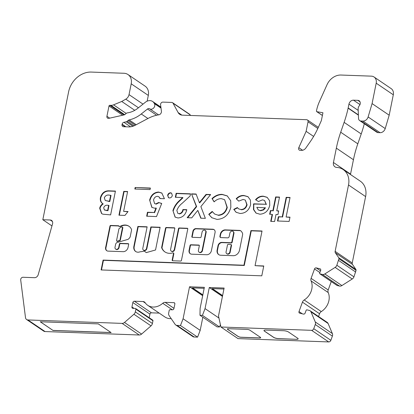 <?xml version="1.0" encoding="UTF-8"?>
<svg xmlns="http://www.w3.org/2000/svg" width="414" height="414" viewBox="0 0 414 414"><rect width="100%" height="100%" fill="white"/><g stroke="black" fill="none" stroke-linecap="round" stroke-linejoin="round"><path stroke-width="0.62" d="M116.795 241.083L117.136 241.315A0.719 0.59 -55.8 0 0 117.597 241.378L119.791 240.736A0.719 0.59 -55.8 0 0 120.35 240.104L122.823 227.855A0.719 0.59 -55.8 0 0 122.606 227.239L122.265 227.007A0.719 0.59 -55.8 0 0 121.737 226.97A8.71 7.131 -55.8 0 0 119.17 228.554A0.719 0.59 -55.8 0 0 118.885 229.03L116.577 240.467A0.719 0.59 -55.8 0 0 117.25 241.145L119.449 240.503A0.719 0.59 -55.8 0 0 120.008 239.872L122.477 227.628A0.719 0.59 -55.8 0 0 122.265 227.007M118.125 242.231L127.983 239.37A5.201 4.259 -55.8 0 0 130.12 236.999A0.719 0.59 -55.8 0 0 130.198 236.782L131.574 229.946A0.719 0.59 -55.8 0 0 131.548 229.563A10.148 8.306 -55.8 0 0 128.92 226.23A10.148 8.306 -55.8 0 0 125.157 225.025A10.148 8.306 -55.8 0 0 120.417 226.22A0.719 0.59 124.2 0 1 120.086 226.303L118.947 226.442A0.719 0.59 -55.8 0 0 118.466 225.739L110.698 225.454A0.719 0.59 -55.8 0 0 109.948 226.111L105.756 246.894A3.767 3.084 -55.8 0 0 106.724 250.687A3.767 3.084 -55.8 0 0 107.868 251.112L123.061 251.665A4.699 3.845 -55.8 0 0 128.128 247.049L128.671 244.348A0.719 0.59 -55.8 0 0 128.19 243.644L120.158 243.349A0.719 0.59 -55.8 0 0 119.408 244.006L118.725 247.37A2.158 1.765 124.2 0 1 115.661 249.088A2.158 1.765 124.2 0 1 115.02 247.236L115.573 244.503A2.422 1.982 124.2 0 1 118.125 242.231M129.09 226.349A10.148 8.306 -55.8 0 0 125.499 225.257A10.148 8.306 -55.8 0 0 120.764 226.448A0.719 0.59 124.2 0 1 120.427 226.536L118.947 226.442M173.275 252.928A0.719 0.59 124.2 0 1 173.487 253.544L172.172 260.064A0.719 0.59 -55.8 0 0 172.654 260.768L180.685 261.058A0.719 0.59 -55.8 0 0 181.441 260.401L187.775 228.973A0.719 0.59 -55.8 0 0 187.294 228.269L179.262 227.979A0.719 0.59 -55.8 0 0 178.512 228.637L174.32 249.404A2.158 1.765 124.2 0 1 171.256 251.122A2.158 1.765 124.2 0 1 170.615 249.269L174.801 228.502A0.719 0.59 -55.8 0 0 174.325 227.798L166.293 227.503A0.719 0.59 -55.8 0 0 165.538 228.161L161.646 247.448A0.719 0.59 -55.8 0 0 161.677 247.826A12.265 10.039 -55.8 0 0 164.855 251.872A12.265 10.039 -55.8 0 0 172.809 252.871A0.719 0.59 124.2 0 1 173.275 252.928L173.616 253.161A0.719 0.59 124.2 0 1 173.828 253.777L172.514 260.297A0.719 0.59 -55.8 0 0 172.581 260.758M232.947 231.374A2.158 1.765 124.2 0 1 233.589 233.232L231.804 242.076A0.719 0.59 124.2 0 1 231.048 242.733L221.785 242.392A3.597 2.945 -55.8 0 0 218.007 245.683L217.133 250.03A5.33 4.363 -55.8 0 0 218.716 254.61A5.33 4.363 -55.8 0 0 220.693 255.241L233.248 255.697A5.946 4.87 -55.8 0 0 239.489 250.258L242.568 234.976A3.597 2.945 -55.8 0 0 242.149 232.539L241.429 231.478A3.597 2.945 -55.8 0 0 240.777 230.831A3.597 2.945 -55.8 0 0 239.442 230.401L225.242 229.884A4.678 3.829 -55.8 0 0 220.331 234.164L219.922 236.192A1.439 1.175 -55.8 0 0 220.351 237.429A1.439 1.175 -55.8 0 0 220.885 237.6L227.679 237.848A1.439 1.175 -55.8 0 0 229.185 236.534L229.884 233.092A2.158 1.765 124.2 0 1 232.145 231.121A2.158 1.765 124.2 0 1 232.947 231.374L233.289 231.607A2.158 1.765 124.2 0 1 233.931 233.46L232.145 242.309A0.719 0.59 124.2 0 1 231.39 242.966L222.127 242.625A3.597 2.945 -55.8 0 0 218.349 245.916L217.474 250.263A5.33 4.363 -55.8 0 0 218.892 254.719M205.147 230.355L205.494 230.588A2.158 1.765 124.2 0 1 206.136 232.44L202.462 250.656A2.158 1.765 124.2 0 1 199.398 252.369L199.056 252.142A2.158 1.765 124.2 0 1 198.415 250.289L199.325 245.761A0.719 0.59 -55.8 0 0 198.844 245.062L190.813 244.767A0.719 0.59 -55.8 0 0 190.057 245.424L189.074 250.315A3.964 3.24 -55.8 0 0 190.249 253.72A3.964 3.24 -55.8 0 0 191.718 254.186L206.715 254.734A4.466 3.654 -55.8 0 0 211.409 250.651L215.057 232.549A3.41 2.789 -55.8 0 0 214.043 229.62A3.41 2.789 -55.8 0 0 212.78 229.216L195.962 228.6A2.903 2.375 -55.8 0 0 192.914 231.255L191.837 236.601A0.719 0.59 -55.8 0 0 192.319 237.305L200.35 237.6A0.719 0.59 -55.8 0 0 201.106 236.943L202.084 232.073A2.158 1.765 124.2 0 1 204.35 230.101A2.158 1.765 124.2 0 1 205.147 230.355A2.158 1.765 124.2 0 1 205.789 232.207L202.12 250.423A2.158 1.765 124.2 0 1 199.056 252.142M314.526 268.934A1.439 1.175 124.2 0 1 315.97 267.858A1.439 1.175 124.2 0 1 316.177 267.884L319.981 268.795A1.439 1.175 124.2 0 1 320.301 268.94A1.439 1.175 124.2 0 1 320.664 270.409L319.691 273.074A0.719 0.59 -55.8 0 0 320.038 273.882L322.377 274.446A3.597 2.945 -55.8 0 0 324.799 273.964L335.133 267.392A3.597 2.945 -55.8 0 0 336.846 265.245L338.931 258.74A1.439 1.175 -55.8 0 0 338.766 257.767L335.381 252.819A2.158 1.765 124.2 0 1 335.133 251.355L348.516 184.986A17.983 14.718 -55.8 0 0 343.17 169.543A17.983 14.718 -55.8 0 0 336.742 167.422A5.035 4.119 124.2 0 1 334.942 166.826A5.035 4.119 124.2 0 1 333.446 162.505L336.344 148.14A107.894 88.296 124.2 0 1 340.701 132.216L344.127 122.358A107.894 88.296 -55.8 0 0 348.122 108.168A2.158 1.765 124.2 0 1 348.179 107.956L348.95 104.121A4.316 3.529 124.2 0 1 353.484 100.172L357.805 100.333A3.597 2.945 124.2 0 1 359.14 100.757A3.597 2.945 124.2 0 1 359.305 105.715A4.316 3.529 -55.8 0 0 358.141 109.022L358.529 118.383A3.597 2.945 -55.8 0 0 359.668 120.588A3.597 2.945 -55.8 0 0 361.003 121.012L362.954 121.085A5.035 4.119 -55.8 0 0 368.118 116.965L372.082 103.593L376.197 83.183A7.193 5.884 -55.8 0 0 374.059 77.004A7.193 5.884 -55.8 0 0 371.394 76.15L341.007 75.037A14.386 11.773 -55.8 0 0 327.039 84.689L319.375 101.761A35.966 29.43 -55.8 0 0 316.544 110.533L316.451 110.988A0.719 0.59 -55.8 0 0 316.86 111.687L322.941 112.758L321.362 120.588L318.185 127.667A71.927 58.866 124.2 0 1 310.169 141.811L305.874 147.979A5.035 4.119 124.2 0 1 301.547 150.365L300.067 150.313A2.158 1.765 124.2 0 1 299.265 150.059A2.158 1.765 124.2 0 1 298.794 147.679L306.127 131.341L308.047 121.814A2.158 1.765 -55.8 0 0 307.405 119.962A2.158 1.765 -55.8 0 0 306.608 119.708L182.362 115.159A7.193 5.884 124.2 0 1 179.697 114.305A7.193 5.884 124.2 0 1 178.123 112.556L173.031 103.215A2.158 1.765 -55.8 0 0 172.56 102.688A2.158 1.765 -55.8 0 0 171.758 102.434L162.883 102.108A2.158 1.765 -55.8 0 0 160.591 104.783L161.419 111.283A2.877 2.355 124.2 0 1 158.8 114.828A35.966 29.43 -55.8 0 0 147.948 118.492L135.124 125.302A14.386 11.773 124.2 0 1 128.578 126.901L123.491 126.715A2.158 1.765 124.2 0 1 122.689 126.461A2.158 1.765 124.2 0 1 122.047 124.604L122.125 124.231A2.158 1.765 124.2 0 1 123.926 122.301L126.234 121.783A2.158 1.765 -55.8 0 0 127.207 121.276L128.18 120.427A2.158 1.765 124.2 0 1 129.147 119.92A29.492 24.136 -55.8 0 0 141.262 113.979L147.493 109.017A2.158 1.765 124.2 0 1 148.838 108.54A2.158 1.765 124.2 0 1 149.64 108.794L149.64 108.794A3.597 2.945 -55.8 0 0 153.692 107.982A3.597 2.945 -55.8 0 0 154.417 103.629L154.055 103.024A7.193 5.884 -55.8 0 0 152.585 101.461A7.193 5.884 -55.8 0 0 149.92 100.607A7.193 5.884 -55.8 0 0 145.433 102.201L137.836 108.251A21.58 17.657 124.2 0 1 127.336 112.893A2.158 1.765 -55.8 0 0 126.198 113.426L125.095 114.388A2.158 1.765 124.2 0 1 124.128 114.895L108.83 118.342A2.158 1.765 124.2 0 1 107.568 118.135A2.158 1.765 124.2 0 1 106.926 116.277L109.006 105.963A0.719 0.59 124.2 0 1 109.762 105.306L110.921 105.347A7.193 5.884 -55.8 0 0 113.55 104.851L121.737 101.471L125.773 99.163A5.755 4.709 -55.8 0 0 129.028 94.63L131.207 83.814A10.79 8.829 -55.8 0 0 127.998 74.546A10.79 8.829 -55.8 0 0 123.998 73.268L91.261 72.072A21.58 17.657 -55.8 0 0 68.615 91.804L42.818 219.725L50.218 220A3.597 2.945 124.2 0 1 51.553 220.424A3.597 2.945 124.2 0 1 52.552 223.808L38.207 274.694A3.597 2.945 124.2 0 1 34.502 277.685L22.993 277.266A2.158 1.765 -55.8 0 0 20.7 279.942L25.492 317.6A3.597 2.945 -55.8 0 0 26.61 319.52A3.597 2.945 -55.8 0 0 27.945 319.944L122.104 323.391A3.597 2.945 -55.8 0 0 124.49 322.475L133.924 314.252A3.597 2.945 -55.8 0 0 135.316 311.882L135.864 309.154A0.719 0.59 -55.8 0 0 135.383 308.456L132.91 308.363A1.439 1.175 124.2 0 1 132.376 308.192A1.439 1.175 124.2 0 1 131.952 306.955L132.842 302.536A1.439 1.175 124.2 0 1 134.353 301.216L143.089 301.537A3.597 2.945 124.2 0 1 144.424 301.966A3.597 2.945 124.2 0 1 145.091 302.639A14.386 11.773 -55.8 0 0 147.757 305.341A14.386 11.773 -55.8 0 0 162.738 303.286A3.597 2.945 124.2 0 1 165.145 302.344L173.885 302.665A1.439 1.175 124.2 0 1 174.418 302.836A1.439 1.175 124.2 0 1 174.848 304.073L173.952 308.492A1.439 1.175 124.2 0 1 172.447 309.812L169.973 309.719A0.719 0.59 -55.8 0 0 169.217 310.376L168.669 313.103A3.597 2.945 -55.8 0 0 169.088 315.54L175.096 324.328A3.597 2.945 -55.8 0 0 175.743 324.974A3.597 2.945 -55.8 0 0 177.078 325.404L180.478 325.528L183.086 318.77L189.534 286.788L204.356 287.332L200.107 308.425L199.967 315.271L202.441 315.364L205.044 308.606L209.298 287.507L224.124 288.051L218.499 315.949L220.916 327.008L311.587 330.325A2.158 1.765 -55.8 0 0 313.755 328.706L315.271 324.529A3.597 2.945 -55.8 0 0 315.271 321.968L310.997 311.887A3.597 2.945 -55.8 0 0 310.096 310.774A3.597 2.945 -55.8 0 0 309.284 310.417L306.945 309.853A0.719 0.59 -55.8 0 0 306.122 310.381L305.149 313.046A1.439 1.175 124.2 0 1 303.498 314.097L299.7 313.186A1.439 1.175 124.2 0 1 299.374 313.041A1.439 1.175 124.2 0 1 299.011 311.571L302.443 302.148A3.597 2.945 124.2 0 1 304.186 299.979A14.386 11.773 -55.8 0 0 311.105 280.951A3.597 2.945 124.2 0 1 311.095 278.358L314.526 268.934L319.877 272.567M250.615 204.728C248.912 210.41 245.398 213.329 240.079 213.479L236.089 212.268L233.765 209.365L237.372 207.538L238.599 208.868L240.865 209.51C243.877 209.453 245.833 207.802 246.739 204.563L245.331 200.097L243.106 199.439L238.743 201.126L236.187 198.736C238.454 196.396 241 195.31 243.83 195.47L247.939 196.65L250.408 200.071L250.615 204.728M230.821 207.336C228.725 214.954 224.124 218.98 217.019 219.404L211.802 217.712L208.749 214.323L212.201 211.43L214.618 214.048L218.033 215.135C222.623 214.819 225.594 212.175 226.939 207.202L224.605 199.672L221.283 198.642C218.67 198.653 216.284 199.729 214.126 201.872L212.015 198.58C215.099 195.672 218.473 194.269 222.127 194.368L227.255 195.9L230.701 200.733L230.821 207.336M210.643 194.564L200.878 206.602L205.36 218.359L200.785 218.194L197.809 210.379L191.744 217.862L187.164 217.697L196.303 206.426L191.516 193.861L196.091 194.031L199.367 202.648L206.063 194.394L210.643 194.564M176.866 210.436L177.787 213.334L179.055 213.707C181.161 213.329 182.445 211.942 182.91 209.541L186.792 209.686C185.544 214.819 182.605 217.583 177.973 217.971L175.096 217.112L172.923 210.597C174.175 206.545 176.462 203.114 179.779 200.298L182.61 197.535L175.334 197.271L176.131 193.302L190.543 193.83L190.109 195.993L182.196 203.264C179.707 205.173 177.932 207.564 176.866 210.436M170.511 192.784L171.52 193.095L172.343 195.475C171.888 197.054 170.93 197.887 169.466 197.975L168.472 197.68L167.629 195.304C168.084 193.726 169.047 192.888 170.511 192.784L171.686 193.224M158.614 202.508L161.714 203.45L156.508 216.574L146.659 216.212L147.462 212.242L154.231 212.491L155.985 208.019L154.598 208.201L151.824 207.362L149.64 200.065C150.975 195.077 153.941 192.401 158.536 192.039L161.812 193.027L164.43 198.715L159.995 198.554L158.862 196.753L157.455 196.308C155.385 196.531 154.08 197.778 153.547 200.055L154.603 203.59L155.757 203.936L158.614 202.508L161.667 203.564M135.14 187.495L150.386 188.049L150.075 189.576L134.835 189.022L135.14 187.495L150.339 188.272M123.626 211.373L128.061 211.533L124.94 215.42L118.942 215.197L123.745 191.382L127.626 191.527L123.626 211.373L127.89 211.745M101.72 213.65L100.028 208.47C100.462 206.534 101.518 205.033 103.195 203.962L102.853 203.729C100.737 202.42 99.94 200.335 100.457 197.473C101.984 192.784 104.949 190.575 109.348 190.854L115.428 191.077L110.626 214.892L102.838 214.183L101.544 213.536L99.686 208.237C100.121 206.301 101.176 204.801 102.853 203.729L102.76 203.662M261.783 275.827L263.77 265.969L255.055 265.648L262.041 231.002L250.92 230.593L243.934 265.239L103.096 260.085L101.109 269.949L261.783 275.827M146.525 248.39A2.158 1.765 124.2 0 1 143.461 250.108A2.158 1.765 124.2 0 1 142.82 248.25L147.141 226.8L137.878 226.463L133.815 246.62A6.013 4.921 -55.8 0 0 135.652 251.489A6.013 4.921 -55.8 0 0 140.041 251.8A36.639 29.984 -55.8 0 0 144.295 251.091L146.271 252.607L155.535 249.989L160.114 227.276L150.851 226.939L146.525 248.39L146.867 248.617A2.158 1.765 124.2 0 1 143.803 250.335L143.461 250.108M259.847 214.204L256.002 213.065L253.471 209.505L253.601 203.823L266.062 204.278L264.577 200.464L262.517 199.843L258.445 201.514L255.541 199.693C257.787 197.167 260.375 195.998 263.304 196.184L267.108 197.302L269.602 200.707L269.747 205.396C268.277 210.959 264.976 213.898 259.847 214.204M277.949 214.555L276.014 214.488L274.596 221.511L270.715 221.366L272.133 214.343L269.638 214.255L270.373 210.591L272.867 210.679L275.641 196.94L279.522 197.085L276.749 210.824L278.689 210.892L277.949 214.555M286.115 217.008L289.991 217.153L289.132 221.428L277.489 220.998L278.353 216.724L282.234 216.869L286.172 197.328L290.054 197.468L286.115 217.008L289.95 217.371M318.542 316.503L319.546 313.755A3.597 2.945 124.2 0 1 321.285 311.587A14.386 11.773 -55.8 0 0 328.209 292.553A3.597 2.945 124.2 0 1 328.199 289.966L331.262 281.541M220.916 327.008L238.014 338.611L328.69 341.928A2.158 1.765 -55.8 0 0 330.858 340.308L332.375 336.137A3.597 2.945 -55.8 0 0 332.375 333.575L328.1 323.494A3.597 2.945 -55.8 0 0 327.195 322.377L310.096 310.774M199.967 315.271L217.071 326.879L219.539 326.967L220.414 324.711M175.743 324.974L192.846 336.582A3.597 2.945 -55.8 0 0 194.182 337.006L197.576 337.131L200.185 330.372L202.839 317.222M147.757 305.341L164.855 316.948A14.386 11.773 -55.8 0 0 171.21 318.64M149.216 317.745L149.946 314.138A1.439 1.175 124.2 0 1 151.452 312.824L159.204 313.108M26.61 319.52L43.713 331.122A3.597 2.945 -55.8 0 0 45.043 331.552L139.207 334.998A3.597 2.945 -55.8 0 0 141.593 334.077L151.027 325.859A3.597 2.945 -55.8 0 0 152.414 323.484L152.963 320.762A0.719 0.59 -55.8 0 0 152.75 320.146L135.647 308.539M147.151 101.161L148.31 95.422A10.79 8.829 -55.8 0 0 145.102 86.153L127.998 74.546M190.481 115.459L190.135 114.823A2.158 1.765 -55.8 0 0 189.659 114.295L172.56 102.688M359.668 120.588L376.771 132.19A3.597 2.945 124.2 0 0 378.101 132.62L380.057 132.687A5.035 4.119 -55.8 0 0 385.222 128.573L389.186 115.201L393.3 94.79A7.193 5.884 -55.8 0 0 391.163 88.612L374.059 77.004M364.294 123.724A107.894 88.296 124.2 0 1 361.225 133.965L344.127 122.358M350.482 174.506A5.035 4.119 124.2 0 1 350.549 174.108L353.442 159.747A107.894 88.296 124.2 0 1 357.805 143.824L361.225 133.965M336.851 285.293A0.719 0.59 -55.8 0 0 337.136 285.489L339.475 286.048A3.597 2.945 -55.8 0 0 341.897 285.572L352.231 279A3.597 2.945 -55.8 0 0 353.944 276.852L356.035 270.347A1.439 1.175 -55.8 0 0 355.864 269.374L352.485 264.427A2.158 1.765 124.2 0 1 352.236 262.962L365.614 196.593A17.983 14.718 -55.8 0 0 360.273 181.151L343.17 169.543M204.159 288.31L192.308 287.875L202.808 295.006M192.546 287.885L202.839 294.866M222.577 295.725L212.077 288.599L223.927 289.034M212.315 288.61L222.603 295.591M222.437 296.424L209.298 287.507M296.352 339.32L278.436 338.662A3.597 0.942 11.4 0 1 273.638 337.389L264.406 331.122A3.597 0.942 11.4 0 1 263.966 330.527A3.597 0.942 11.4 0 1 265.783 330.077L283.699 330.729A3.597 0.942 11.4 0 1 288.496 332.002L297.728 338.269A3.597 0.942 11.4 0 1 298.168 338.869A3.597 0.942 11.4 0 1 296.352 339.32L278.451 338.595A3.597 0.942 11.4 0 1 273.654 337.322L264.417 331.055A3.597 0.942 11.4 0 1 263.977 330.491M228.409 328.706L246.941 329.384A2.158 0.564 11.4 0 1 249.823 330.149L260.427 337.348A2.158 0.564 11.4 0 1 260.685 337.705A2.158 0.564 11.4 0 1 259.599 337.974L241.067 337.296A2.158 0.564 11.4 0 1 238.185 336.53L227.586 329.337A2.158 0.564 11.4 0 1 227.322 328.98A2.158 0.564 11.4 0 1 228.409 328.706M358.384 114.885L348.179 107.956M313.631 136.434L306.127 131.341M134.778 110.326L121.737 101.471M51.952 225.925L42.818 219.725M111.123 332.597L98.299 323.893L40.23 321.766L53.059 330.47L111.123 332.597M197.576 337.131L180.478 325.528M200.185 330.372L183.086 318.77M202.669 295.699L189.534 286.788M219.539 326.967L202.441 315.364M218.954 318.045L205.044 308.606M355.688 272.055L338.59 260.447M389.186 115.201L372.082 103.593M298.173 338.833A3.597 0.942 11.4 0 1 296.367 339.252M260.691 337.669A2.158 0.564 11.4 0 1 259.609 337.907L241.083 337.229A2.158 0.564 11.4 0 1 238.2 336.463L227.596 329.27A2.158 0.564 11.4 0 1 227.333 328.944M40.349 321.771L53.059 330.47M53.07 330.403L111.014 332.525M261.995 231.219L251.262 230.826L244.276 265.472L103.438 260.318L101.492 269.964M103.438 260.318L103.096 260.085M244.276 265.472L243.934 265.239M251.262 230.826L250.92 230.593M263.728 266.186L255.055 265.648M103.195 203.962C101.078 202.653 100.281 200.567 100.799 197.706C102.325 193.017 105.291 190.807 109.689 191.087L109.348 190.854M109.689 191.087L115.387 191.299M100.028 208.47L99.686 208.237M100.799 197.706L100.457 197.473M105.27 200.516L109.798 201.551L111.03 195.444L109.57 195.17C107.185 194.652 105.43 195.522 104.307 197.783L105.27 200.516L109.456 201.318L110.688 195.211M104.597 210.038L107.95 210.71L108.996 205.52L107.624 205.251C105.73 205.018 104.416 205.872 103.681 207.807L104.411 209.924L107.609 210.478L108.654 205.287M107.95 210.71L107.609 210.478M108.872 201.514L108.53 201.282M109.798 201.551L109.456 201.318M119.33 215.213L124.086 191.615L123.745 191.382M124.086 191.615L127.584 191.744M135.218 189.032L135.481 187.728M214.209 229.744A3.41 2.789 -55.8 0 0 213.122 229.449L196.303 228.833A2.903 2.375 -55.8 0 0 193.255 231.488L192.179 236.834A0.719 0.59 -55.8 0 0 192.246 237.3M199.258 245.3A0.719 0.59 -55.8 0 0 199.186 245.29L191.154 245A0.719 0.59 -55.8 0 0 190.399 245.657L189.415 250.548A3.964 3.24 -55.8 0 0 190.424 253.829M240.943 230.955A3.597 2.945 -55.8 0 0 239.784 230.634L225.583 230.117A4.678 3.829 -55.8 0 0 220.672 234.396L220.264 236.425A1.439 1.175 -55.8 0 0 220.533 237.527M226.727 253.663L227.069 253.896A2.215 1.811 -55.8 0 0 229.144 253.761A2.215 1.811 -55.8 0 0 230.256 251.671L231.529 245.362A0.719 0.59 -55.8 0 0 231.317 244.741L230.976 244.508A0.719 0.59 -55.8 0 0 230.707 244.426L228.238 244.332A0.719 0.59 -55.8 0 0 227.483 244.995L226.21 251.303A2.215 1.811 -55.8 0 0 226.727 253.663A2.215 1.811 -55.8 0 0 228.802 253.528A2.215 1.811 -55.8 0 0 229.915 251.438L231.188 245.129A0.719 0.59 -55.8 0 0 230.976 244.508M230.256 251.671L229.915 251.438M187.708 228.512A0.719 0.59 -55.8 0 0 187.635 228.502L179.609 228.212A0.719 0.59 -55.8 0 0 178.853 228.87L174.661 249.637A2.158 1.765 124.2 0 1 171.598 251.355L171.256 251.122M174.734 228.036A0.719 0.59 -55.8 0 0 174.667 228.031L166.635 227.736A0.719 0.59 -55.8 0 0 165.879 228.393L161.993 247.681A0.719 0.59 -55.8 0 0 162.019 248.058A12.265 10.039 -55.8 0 0 165.031 251.986M160.073 227.493L151.193 227.167L146.867 248.617M151.193 227.167L150.851 226.939M144.295 251.091L146.302 252.597M147.099 227.022L138.219 226.696L134.157 246.853L133.815 246.62M134.157 246.853A6.013 4.921 -55.8 0 0 135.828 251.598M138.219 226.696L137.878 226.463M147.048 216.227L147.803 212.475L147.462 212.242M147.803 212.475L154.231 212.491M154.572 212.724L156.326 208.252L155.985 208.019M151.995 207.471L149.64 200.065M149.982 200.293C151.317 195.304 154.282 192.634 158.878 192.272L158.536 192.039M158.878 192.272L161.983 193.147M160.275 198.565L158.862 196.753M154.603 203.59L155.757 203.936M156.099 204.169L158.955 202.736M168.643 197.783L167.629 195.304M167.97 195.537C168.426 193.959 169.388 193.121 170.853 193.017M177.787 213.334L179.055 213.707M179.397 213.94C181.503 213.562 182.786 212.175 183.252 209.774L182.91 209.541M183.252 209.774L186.735 209.903M175.267 217.226L172.923 210.597M173.264 210.824C174.517 206.777 176.804 203.346 180.121 200.531L182.952 197.768L182.61 197.535M175.717 197.281L176.473 193.529L176.131 193.302M176.473 193.529L190.502 194.047M201.044 218.204L197.809 210.379M187.682 217.712L196.645 206.658L196.303 206.426M196.645 206.658L191.516 193.861M191.858 194.094L196.174 194.254M206.063 194.394L206.405 194.627L199.714 202.881L199.367 202.648M206.405 194.627L210.467 194.777M211.978 217.826L208.749 214.323M209.091 214.555L212.423 211.766M214.618 214.048L218.033 215.135M218.375 215.363C222.965 215.052 225.935 212.408 227.281 207.435L226.939 207.202M227.281 207.435L224.605 199.672M214.25 201.763L212.015 198.58M212.356 198.808C215.44 195.905 218.815 194.502 222.473 194.601L222.127 194.368M222.473 194.601L227.421 196.019M236.265 212.382L233.765 209.365M234.107 209.598L237.579 207.838M238.599 208.868L240.865 209.51M241.207 209.743C244.219 209.686 246.18 208.035 247.08 204.795L246.739 204.563M247.08 204.795L245.331 200.097M238.79 201.085L236.187 198.736M236.529 198.968C238.795 196.629 241.341 195.543 244.172 195.703L243.83 195.47M244.172 195.703L248.105 196.769M256.173 213.179L253.782 209.629L253.766 204.863L253.425 204.63M253.766 204.863L253.942 204.055L253.601 203.823M253.942 204.055L266.062 204.278M266.404 204.511L264.577 200.464M255.883 199.926C258.129 197.4 260.716 196.226 263.646 196.412L263.304 196.184M263.646 196.412L267.273 197.421M258.264 209.919L260.613 210.757L263.62 209.908L265.452 207.859L256.794 207.326L258.264 209.919L260.271 210.529L263.278 209.675L265.11 207.626M263.62 209.908L263.278 209.675M260.613 210.757L260.271 210.529M271.103 221.381L272.474 214.576L272.133 214.343M270.021 214.266L270.715 210.819L270.373 210.591M270.715 210.819L272.867 210.679M273.214 210.912L275.983 197.173L275.641 196.94M275.983 197.173L279.476 197.302M278.648 211.114L276.749 210.824M118.88 225.977A0.719 0.59 -55.8 0 0 118.808 225.972L111.045 225.687A0.719 0.59 -55.8 0 0 110.29 226.344L106.098 247.127L105.756 246.894M106.098 247.127A3.767 3.084 -55.8 0 0 106.9 250.796M119.325 226.494L118.984 226.261M128.604 243.882A0.719 0.59 -55.8 0 0 128.531 243.877L120.5 243.582A0.719 0.59 -55.8 0 0 119.749 244.239L119.072 247.603A2.158 1.765 124.2 0 1 116.003 249.321L115.661 249.088M277.877 221.014L278.694 216.957L278.353 216.724M278.694 216.957L282.234 216.869M282.576 217.102L286.514 197.561L286.172 197.328M286.514 197.561L290.007 197.685M122.823 227.855L122.477 227.628M120.764 226.448L120.417 226.22M173.828 253.777L173.487 253.544M233.931 233.46L233.589 233.232M206.136 232.44L205.789 232.207M160.963 107.712L154.055 103.024M156.652 115.232L147.493 109.017M328.69 341.928L311.587 330.325M358.395 115.139L348.122 108.168M358.198 110.393L348.95 104.121M359.983 104.587L353.484 100.172M360.03 101.839L357.805 100.333M378.101 132.62L361.003 121.012M380.057 132.687L362.954 121.085M322.402 115.444L316.86 111.687M302.608 150.266L298.794 147.679M317.828 128.454L308.047 121.814M181.906 115.123L178.123 112.556M190.135 114.823L173.031 103.215M125.251 126.777L122.047 124.604M125.913 126.803L122.125 124.231M130.56 126.803L123.926 122.301M132.858 126.275L126.234 121.783M133.96 125.861L127.207 121.276M135.259 125.235L128.18 120.427M136.222 124.723L129.147 119.92M147.927 118.502L141.262 113.979M158.578 114.859L149.64 108.794L158.578 114.859M161.01 108.106L154.417 103.629M109.684 118.15L106.926 116.277M122.653 115.227L109.006 105.963M123.946 114.932L109.762 105.306M124.676 114.683L110.921 105.347M126.192 113.431L113.55 104.851M138.447 107.764L125.773 99.163M143.016 104.126L129.028 94.63M148.31 95.422L131.207 83.814M52.443 221.506L50.218 220M45.043 331.552L27.945 319.944M139.207 334.998L122.104 323.391M141.593 334.077L124.49 322.475M151.027 325.859L133.924 314.252M152.414 323.484L135.316 311.882M152.963 320.762L135.864 309.154M134.084 308.404L131.952 306.955M149.946 314.138L132.842 302.536M151.452 312.824L134.353 301.216M145.438 303.131L143.089 301.537M172.343 309.807L162.738 303.286M173.983 308.342L165.145 302.344M174.775 303.271L173.885 302.665M194.182 337.006L177.078 325.404M330.858 340.308L313.755 328.706M332.375 336.137L315.271 324.529M332.375 333.575L315.271 321.968M328.1 323.494L310.997 311.887M302.318 313.812L299.011 311.571M319.546 313.755L302.443 302.148M321.285 311.587L304.186 299.979M328.209 292.553L311.105 280.951M328.199 289.966L311.095 278.358M320.514 270.823L316.177 267.884M320.555 269.188L319.981 268.795M337.136 285.489L320.038 273.882M339.475 286.048L322.377 274.446M341.897 285.572L324.799 273.964M352.231 279L335.133 267.392M353.944 276.852L336.846 265.245M356.035 270.347L338.931 258.74M355.864 269.374L338.766 257.767M352.485 264.427L335.381 252.819M352.236 262.962L335.133 251.355M365.614 196.593L348.516 184.986M350.549 174.108L333.446 162.505M353.442 159.747L336.344 148.14M357.805 143.824L340.701 132.216M385.222 128.573L368.118 116.965M393.3 94.79L376.197 83.183M106.734 210.664L106.393 210.431M202.462 250.656L202.12 250.423M192.179 236.834L191.837 236.601M193.255 231.488L192.914 231.255M196.303 228.833L195.962 228.6M213.122 229.449L212.78 229.216M189.415 250.548L189.074 250.315M190.399 245.657L190.057 245.424M191.154 245L190.813 244.767M199.186 245.29L198.844 245.062M220.264 236.425L219.922 236.192M220.672 234.396L220.331 234.164M225.583 230.117L225.242 229.884M239.784 230.634L239.442 230.401M217.474 250.263L217.133 250.03M218.349 245.916L218.007 245.683M222.127 242.625L221.785 242.392M231.39 242.966L231.048 242.733M232.145 242.309L231.804 242.076M231.529 245.362L231.188 245.129M174.661 249.637L174.32 249.404M178.853 228.87L178.512 228.637M179.609 228.212L179.262 227.979M187.635 228.502L187.294 228.269M172.514 260.297L172.172 260.064M162.019 248.058L161.677 247.826M161.993 247.681L161.646 247.448M165.879 228.393L165.538 228.161M166.635 227.736L166.293 227.503M174.667 228.031L174.325 227.798M180.121 200.531L179.779 200.298M110.29 226.344L109.948 226.111M111.045 225.687L110.698 225.454M118.808 225.972L118.466 225.739M120.427 226.536L120.086 226.303M119.072 247.603L118.725 247.37M119.749 244.239L119.408 244.006M120.5 243.582L120.158 243.349M128.531 243.877L128.19 243.644M119.791 240.736L119.449 240.503M120.35 240.104L120.008 239.872M117.597 241.378L117.25 241.145M160.88 107.091L152.585 101.461M322.392 115.49L316.669 111.609M318.319 127.367L307.405 119.962M336.975 285.417L319.872 273.809M104.411 209.924L104.758 210.157"/></g></svg>
